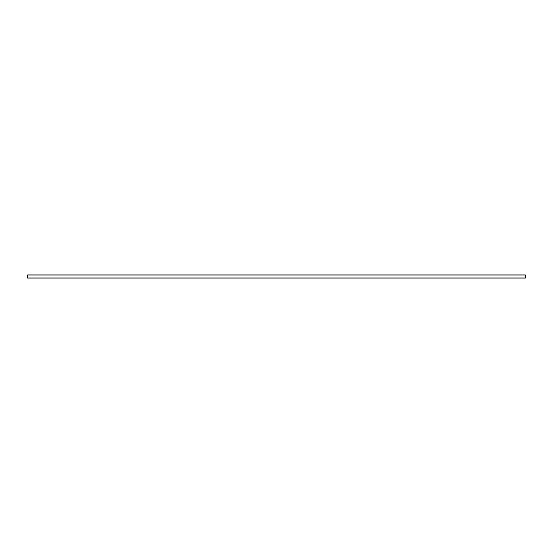 <?xml version="1.0" encoding="UTF-8"?>
<svg xmlns="http://www.w3.org/2000/svg" width="553" height="553" viewBox="0 0 553 553"><rect width="100%" height="100%" fill="white"/><g stroke="black" fill="none" stroke-linecap="round" stroke-linejoin="round"><path stroke-width="0.83" d="M27.65 278.166L525.35 278.166L525.35 274.834L27.65 274.834L27.65 278.166M27.65 277.959L525.35 277.959M27.65 275.041L525.35 275.041"/></g></svg>
